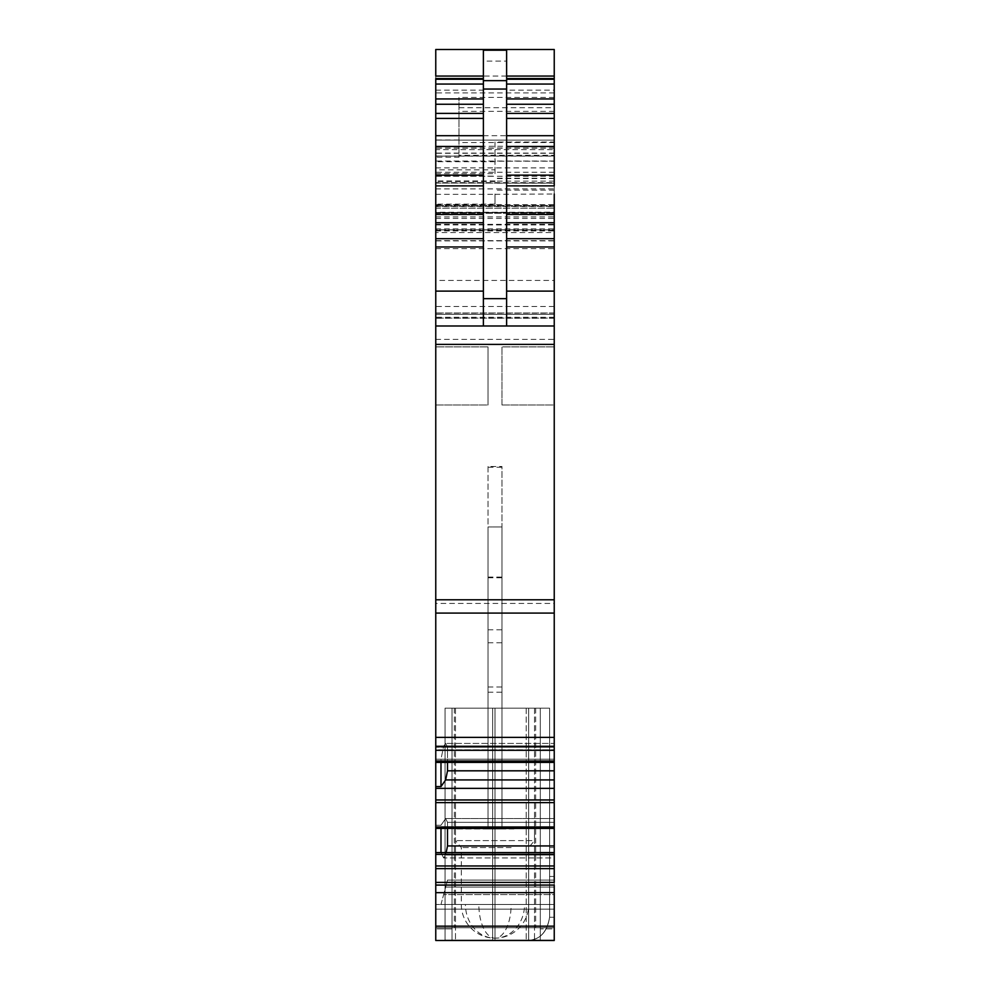 <?xml version="1.0" encoding="UTF-8"?>
<svg xmlns="http://www.w3.org/2000/svg" width="990" height="990" viewBox="0 0 990 990"><rect width="100%" height="100%" fill="white"/><g stroke="black" fill="none" stroke-linecap="round" stroke-linejoin="round"><path stroke-width="0.74" stroke-dasharray="4.95 3.71" d="M435.761 927.717L435.761 940.5L435.761 927.717L554.239 927.717L554.239 926.12L554.239 940.5L435.761 940.5L554.239 940.5L435.761 940.5L435.761 928.88L452.022 928.88L452.022 927.717L435.761 927.717L435.761 926.12L435.761 927.717L554.239 927.717L435.761 927.717L435.761 928.88L452.022 928.88L452.022 708.172L540.305 708.172L452.022 708.172L540.305 708.172L452.022 708.172L540.305 708.172L540.305 927.717L452.022 927.717L452.022 708.172L540.305 708.172L540.305 940.5L540.305 708.172L540.305 940.5L540.305 927.717L554.239 927.717L435.761 927.717L554.239 927.717L554.239 926.12L554.239 928.88L554.239 909.129L435.761 909.129L435.761 926.12L435.761 904.489L435.761 927.717M435.761 854.37L554.239 854.37L554.239 857.934L554.239 855.051L445.649 855.051L554.239 855.051L554.239 852.588L435.761 852.588L435.761 926.157L435.761 909.129L554.239 909.129L554.239 887.065L554.239 926.12L554.239 909.129L435.761 909.129L435.761 904.489L435.761 909.129L554.239 909.129L554.239 904.489L435.761 904.489L440.983 904.489L435.761 904.489L440.983 904.489L443.631 894.613L554.239 894.613L554.239 904.489L440.983 904.489L447.517 880.098L554.239 880.098L554.239 887.065L445.649 887.065L447.517 880.098L554.239 880.098L447.517 880.098L445.649 887.065L447.517 880.098L554.239 880.098L554.239 940.5L435.761 940.5L492.674 940.03L445.042 940.03L445.042 708.172L445.042 940.5L492.674 940.5L435.761 940.5L495 940.5L445.042 940.5L495 940.5L445.042 940.5L445.042 708.172L492.674 708.172L445.042 708.172L445.042 940.5L445.042 708.172L492.674 708.172L445.042 708.172L492.674 708.172L445.042 708.172L492.674 708.172L445.042 708.172L445.042 940.03L492.674 940.03L445.042 940.03L445.042 708.172L445.042 940.03L528.672 940.03L492.674 940.5L492.674 708.172L492.674 940.5L492.674 708.172L492.674 940.5L554.239 940.5L445.042 940.5L495 940.03L445.042 940.5L492.674 940.03L492.674 708.172L492.674 940.5L554.239 940.03L554.239 917.272L554.239 940.5L540.305 940.5L540.305 708.172L540.305 940.5L540.305 708.172L452.022 708.172L540.305 708.172L540.305 940.03L452.022 940.03L452.022 708.172L452.022 940.5L540.305 940.5L435.761 940.5L554.239 940.5L554.239 928.88L540.305 928.88L554.239 928.88L554.239 940.5L554.239 917.272L554.239 940.03L540.305 940.03L540.305 708.172L540.305 940.03L452.022 940.03L452.022 708.172L452.022 940.5L540.305 940.5L452.022 940.5L452.022 708.172L452.022 940.5L452.022 708.172L452.022 940.03L540.305 940.03L435.761 940.5M495 927.717L535.664 927.717L495 927.717M554.239 852.588L554.239 857.934L443.631 857.934L445.649 855.051L447.517 845.943L554.239 845.943L554.239 857.934L443.631 857.934L440.983 852.588L440.983 828.407M435.761 852.588L435.761 825.227L435.761 826.996L435.761 825.227L440.983 825.227L445.649 818.557L554.239 818.557L554.239 826.996L435.761 826.996L435.761 828.407L435.761 826.996L554.239 826.996L554.239 818.557L445.649 818.557L440.983 825.227L435.761 825.227L435.761 828.407L435.761 759.219L435.761 762.411L435.761 759.219L435.761 761.001L554.239 761.001L554.239 762.399L554.239 761.001L435.761 761.001L435.761 325.982L554.239 325.982L506.62 325.982L506.62 78.544L506.62 90.164L554.239 90.164L554.239 135.692L435.761 135.692L435.761 78.544M435.761 750.296L554.239 750.296L554.239 747.178L554.239 760.976L554.239 759.219L440.983 759.219L440.983 762.411M554.239 762.387L554.239 759.219L435.761 759.219L440.983 759.219L443.631 746.324L554.239 746.324L443.631 746.324L445.649 743.428L447.517 747.202L447.517 762.411M554.239 762.411L435.761 762.411L554.239 762.399L554.239 743.428L554.239 759.219L554.239 743.428L445.649 743.428L554.239 743.428L554.239 747.202L435.761 747.178L435.761 749.851L554.239 749.851L435.761 749.851L435.761 747.178L554.239 747.178L447.517 747.202L447.517 770.814L554.239 770.814L554.239 747.202L447.517 747.202L445.649 743.428L443.631 746.324L440.983 759.219L440.983 786.592L435.761 786.592M506.62 325.982L435.761 325.982L435.761 314.362L435.761 325.982L554.239 325.982L435.761 325.982L554.239 325.982L554.239 314.362L554.239 325.982L435.761 325.982L435.761 228.863L435.761 229.903L554.239 229.903L554.239 228.863L554.239 229.804L435.761 229.804M483.38 325.982L483.38 61.12L506.62 61.12L506.62 90.164M554.239 175.143L554.239 206.328L435.761 206.328L435.761 183.088L554.239 183.088L435.761 183.088L435.761 135.692M435.761 167.892L554.239 167.892L554.239 135.692L554.239 142.028L495 142.028L495 169.835L435.761 169.835L435.761 76.057M554.239 167.892L554.239 182.655L435.761 182.655M554.239 185.885L554.239 182.655M554.239 206.328L554.239 212.615L435.761 212.615L554.239 212.12M435.761 206.328L435.761 212.12M435.761 229.903L435.761 212.615M435.761 218.406L554.239 218.406L554.239 212.615M554.239 218.406L554.239 314.362L554.239 306.467L435.761 306.467M435.761 240.644L554.239 240.644L554.239 246.98M554.239 291.122L554.239 306.467M554.239 240.644L554.239 229.804M435.761 224.359L554.239 224.359L554.239 229.903M554.239 224.359L554.239 212.219L435.761 212.219M435.761 206.613L554.239 206.613L554.239 204.695L435.761 204.695L435.761 205.487L435.761 204.695M554.239 205.487L435.761 205.487L554.239 205.487L554.239 212.504L435.761 212.504M435.761 213.296L554.239 213.296L435.761 213.296M435.761 224.916L554.239 224.916L554.239 213.296M554.239 224.916L554.239 325.982L554.239 314.362L435.761 314.362L435.761 325.982L554.239 325.982L435.761 325.982L435.761 139.961L435.761 157.187L458.989 157.187L458.989 97.416L458.989 156.667M435.761 216.872L554.239 216.872L554.239 208.185L435.761 208.185L435.761 325.982L435.761 140.11L435.761 325.982L554.239 325.982L554.239 155.294L458.989 155.294M554.239 216.872L554.239 325.982L435.761 325.982L435.761 140.11L435.761 325.982L554.239 325.982L554.239 140.11L554.239 325.982L435.761 325.982L554.239 325.982L554.239 140.11L435.761 140.11L554.239 140.11L435.761 140.11L554.239 140.11L554.239 325.982L435.761 325.982L554.239 325.982L435.761 325.982L554.239 325.982L554.239 603.43L435.761 603.43M435.761 208.185L554.239 208.185L554.239 205.276L435.761 205.276L435.761 208.185M435.761 194.325L495 194.325L495 204.138L435.761 204.138L435.761 194.325L435.761 205.276M435.761 204.138L435.761 232.563L554.239 232.563L554.239 205.276M495 194.325L554.239 194.003L554.239 325.982L435.761 325.982L435.761 149.638L554.239 149.638L435.761 149.638L435.761 169.835M495 204.138L495 194.003M554.239 232.563L554.239 240.892L435.761 240.892L435.761 232.563M554.239 240.892L554.239 248.626L435.761 248.626L435.761 240.892M554.239 248.626L554.239 314.362L435.761 314.362L554.239 314.362L435.761 314.362L435.761 280.455L554.239 280.455M435.761 248.626L435.761 280.455M554.239 149.638L554.239 161.197L554.239 149.638M435.761 173.621L495 173.621L495 142.028M554.239 142.028L554.239 161.197L495 161.197M495 173.621L495 169.835M554.239 118.416L554.239 78.544M506.62 49.5L483.38 49.5L506.62 49.5L506.62 61.12M554.239 49.5L554.239 92.912L435.761 92.912L435.761 49.5M435.761 92.912L435.761 156.135L554.239 156.135L554.239 92.912M554.239 156.135L554.239 107.749L458.989 107.749M435.761 156.135L435.761 157.187M435.761 613.082L554.239 613.082L554.239 603.43M554.239 613.082L554.239 746.707L435.761 746.707M554.239 750.296L554.239 746.707M435.761 788.362L554.239 788.362L554.239 779.922L445.649 779.922L447.517 770.814M440.983 786.592L445.649 779.922M554.239 788.362L554.239 799.957L435.761 799.957M435.761 802.618L554.239 802.618L554.239 799.957M554.239 802.618L554.239 826.972L435.761 826.972M554.239 845.943L554.239 826.972M554.239 854.37L554.239 868.626L554.239 865.965L435.761 865.965M435.761 868.626L554.239 868.626L554.239 882.412L435.761 882.412M435.761 885.072L554.239 885.072L554.239 892.671L554.239 882.412M435.761 892.671L554.239 892.671L554.239 926.157L435.761 926.12M460.338 940.5L534.501 940.5L460.338 940.5M554.239 887.065L445.649 887.065L443.631 894.613L554.239 894.613L554.239 887.065L445.649 887.065L554.239 887.065L554.239 880.098L554.239 887.065M435.761 404.972L488.033 404.972L488.033 346.884L488.033 404.972L488.033 346.884L488.033 404.972L435.761 404.972L435.761 346.884L488.033 346.884L435.761 346.884L435.761 404.972M554.239 140.11L435.761 140.11L554.239 140.11M549.599 862.612L549.599 847.564L549.599 876.472L549.599 847.564L549.599 876.472L554.239 876.472L554.239 917.272L549.599 917.272C547 931.961 540.033 939.659 528.672 940.389L495 940.5L495 708.172L535.664 708.172L454.336 708.172L495 708.172L492.674 708.172L492.674 940.03L492.674 708.172L528.672 708.172L492.674 708.172L528.672 708.172L492.674 708.172L528.672 708.172L495 708.172L495 940.5L495 708.172L495 940.5L554.239 940.5L554.239 917.272L549.599 917.272C547 931.961 540.033 939.659 528.672 940.389L554.239 940.5M549.599 847.564L554.239 847.564L549.599 847.564L554.239 847.564L549.599 847.564L549.599 917.272L549.599 876.472L549.599 917.272L549.599 876.472L549.599 917.272L549.599 876.472L549.599 917.272L554.239 917.272L554.239 876.472L549.599 876.472L554.239 876.472L549.599 876.472L554.239 876.472L549.599 876.472L554.239 876.472L549.599 876.472L549.599 917.272C547 931.961 540.033 939.659 528.672 940.389L526.197 940.5L528.672 940.389C540.033 939.659 547 931.961 549.599 917.272C547.47 930.798 541.27 938.396 530.986 940.03L554.239 940.03L530.986 940.03C541.27 938.396 547.47 930.798 549.599 917.272C547.47 930.798 541.27 938.396 530.986 940.03C541.27 938.396 547.47 930.798 549.599 917.272L554.239 917.272L549.599 917.272L554.239 917.272L549.599 917.272L554.239 917.272L554.239 862.612M447.517 845.943L447.517 822.331L554.239 822.331L554.239 818.557L554.239 822.331L447.517 822.331L447.517 828.407M445.649 818.557L447.517 822.331L445.649 818.557M554.239 779.922L554.239 770.814M554.239 155.294L554.239 146.273L458.989 146.273M554.239 107.749L554.239 146.273M554.239 90.164L554.239 84.051M440.983 852.588L443.631 857.934L446.156 852.588M501.967 404.972L554.239 404.972L554.239 346.884L554.239 404.972L554.239 346.884L554.239 404.972L501.967 404.972L501.967 346.884L554.239 346.884L501.967 346.884L501.967 404.972M483.38 49.5L483.38 61.12M460.338 708.172L534.501 708.172L460.338 708.172M549.599 876.472L549.599 708.172L526.197 708.172L528.672 708.172L528.672 940.389L528.672 708.172L528.672 940.389L528.672 708.172L528.672 940.03L528.672 708.172L528.672 940.03L528.672 708.172L549.599 708.172L528.672 708.172L549.599 708.172L528.672 708.172L549.599 708.172L528.672 708.172L549.599 708.172L549.599 876.472M529.662 940.03L455.499 940.03L529.662 940.03M452.022 940.03L540.305 940.03M501.967 828.976L501.967 526.94L488.033 526.94L501.967 526.94L501.967 828.976L488.033 828.976L488.033 526.94L488.033 828.976L501.967 828.976L488.033 828.976L501.967 828.976L501.967 759.28L501.967 828.976M513.934 828.976L455.499 828.976L513.934 828.976M513.934 840.597L455.499 840.597L534.489 840.597L534.501 828.976M488.033 466.513L488.033 828.976L488.033 759.28L501.967 759.28L501.967 466.513L488.033 466.513L488.033 467.218L501.967 467.218M488.033 467.218L488.033 759.28L501.967 759.28L501.967 466.513M511.149 847.564L461.315 847.564L511.149 847.564M435.761 90.164L483.38 90.164M435.761 188.904L554.239 188.904M435.761 230.955L554.239 230.955M554.239 317.283L435.761 317.283M554.239 318.087L435.761 318.087L554.239 318.087M554.239 176.282L435.761 176.282M495 161.704L435.761 161.704M495 180.947L435.761 180.947M435.761 176.133L495 176.133M506.62 76.057L483.38 76.057M554.239 161.036L435.761 161.036M554.239 155.999L435.761 155.999M554.239 313.001L435.761 313.001L554.239 313.001M435.761 339.372L554.239 339.372M554.239 737.377L435.761 737.377M554.239 746.274L435.761 746.274M554.239 760.976L435.761 760.976M435.761 828.407L554.239 828.407L435.761 828.407M554.239 318.273L435.761 318.273M554.239 153.277L435.761 153.277M554.239 148.005L435.761 148.005M554.239 153.103L435.761 153.103M554.239 148.178L435.761 148.178M554.239 313.174L435.761 313.174M554.239 142.523L458.989 142.523M554.239 111.363L458.989 111.363M554.239 190.167L495 190.167M554.239 183.2L495 183.2M554.239 178.559L495 178.559M554.239 181.133L495 181.133M526.197 708.172L526.197 940.5L526.197 708.172M495 708.172L495 940.5L495 708.172M488.033 686.986L501.967 686.986M488.033 692.183L501.967 692.183M488.033 629.801L501.967 629.801M488.033 642.795L501.967 642.795M488.033 577.789L501.967 577.789M488.033 577.083L501.967 577.083M511.149 904.489L465.436 904.489L511.149 904.489A33.685 16.149 -90 0 1 495 938.173A33.685 29.564 90 0 0 524.564 904.489M455.499 828.976L455.499 840.597L461.315 847.564L461.315 904.489L465.436 904.489A33.685 29.564 -90 0 0 495 938.173A33.685 16.149 90 0 1 478.851 904.489M435.761 228.863L554.239 228.863M435.761 230.163L554.239 230.163M495 181.467L435.761 181.467M554.239 172.235L435.761 172.235M458.989 139.961L435.761 139.961M554.239 97.416L458.989 97.416M554.239 178.225L495 178.225M535.664 708.172L535.664 927.717M454.336 708.172L454.336 927.717M534.501 708.172L534.501 940.5L534.501 708.172M455.499 708.172L455.499 940.5L455.499 708.172M461.315 904.489A33.685 33.685 0 0 0 495 938.173A33.685 33.685 0 0 0 528.685 904.489L528.685 847.564L534.501 840.597"/><path stroke-width="1.49" d="M435.761 892.671L554.239 892.671L554.239 940.5L435.761 940.5L435.761 885.072L554.239 885.072L554.239 926.157L435.761 926.157M435.761 882.412L554.239 882.412L554.239 868.626L435.761 868.626L435.761 885.072M554.239 882.412L554.239 854.37L435.761 854.37L435.761 868.626M554.239 854.37L554.239 852.588L435.761 852.588L435.761 854.37M440.983 828.407L440.983 852.588M554.239 852.588L554.239 828.407L435.761 828.407L435.761 799.957L554.239 799.957L554.239 828.407L435.761 828.407L435.761 852.588M435.761 799.957L435.761 786.592L440.983 786.592L445.649 779.922L447.517 770.814L554.239 770.814L554.239 737.377L435.761 737.377L435.761 750.296L554.239 750.296M554.239 799.957L554.239 788.362L435.761 788.362M554.239 788.362L554.239 779.922L445.649 779.922M440.983 762.411L440.983 786.592M554.239 762.387L435.761 762.399L435.761 786.592M554.239 762.411L435.761 762.411L435.761 750.296M435.761 737.377L435.761 599.779L554.239 599.779L554.239 737.377M554.239 599.779L554.239 194.003M435.761 599.779L435.761 344.384L554.239 344.384M554.239 325.982L435.761 325.982L435.761 344.384M435.761 325.982L435.761 291.122L483.38 291.122M483.38 246.98L435.761 246.98L435.761 291.122M435.761 246.98L435.761 238.689L483.38 238.689M483.38 146.433L435.761 146.433L435.761 238.689M435.761 146.433L435.761 135.692L483.38 135.692M483.38 118.416L435.761 118.416L435.761 135.692M435.761 118.416L435.761 113.38L483.38 113.38M483.38 78.544L435.761 78.544L435.761 113.38M554.239 206.613L554.239 212.219M554.239 204.695L554.239 205.487M554.239 212.504L554.239 213.296M554.239 161.197L554.239 185.885L506.62 185.885M506.62 118.416L554.239 118.416L554.239 135.692L554.239 49.5L506.62 49.5L554.239 49.5M506.62 325.982L506.62 49.5L435.761 49.5L483.38 49.5L483.38 325.982M483.38 76.057L435.761 76.057L435.761 49.5M554.239 847.564L554.239 865.965L435.761 865.965M506.62 78.544L554.239 78.544L554.239 84.051L506.62 84.051M506.62 146.433L554.239 146.433L554.239 135.692L506.62 135.692M554.239 146.433L554.239 175.143L506.62 175.143M506.62 246.98L554.239 246.98L554.239 291.122L506.62 291.122M447.517 762.411L447.517 770.814M554.239 779.922L554.239 770.814M554.239 845.943L447.517 845.943L447.517 828.407M446.156 852.588L447.517 845.943M554.239 826.972L435.761 826.972M554.239 802.618L435.761 802.618M554.239 760.976L435.761 760.976M435.761 746.707L554.239 746.707M554.239 746.274L435.761 746.274M554.239 613.082L435.761 613.082M483.38 222.75L435.761 222.75M435.761 214.459L483.38 214.459M483.38 185.885L435.761 185.885M435.761 175.143L483.38 175.143M435.761 104.247L483.38 104.247M483.38 98.938L435.761 98.938M435.761 84.051L483.38 84.051M483.38 79.237L435.761 79.237M554.239 76.057L506.62 76.057M506.62 79.237L554.239 79.237M506.62 98.938L554.239 98.938M506.62 104.247L554.239 104.247M506.62 113.38L554.239 113.38M506.62 214.459L554.239 214.459M506.62 222.75L554.239 222.75M506.62 238.689L554.239 238.689M506.62 298.671L483.38 298.671M506.62 50.205L483.38 50.205M506.62 80.648L483.38 80.648M506.62 89.05L483.38 89.05"/></g></svg>
